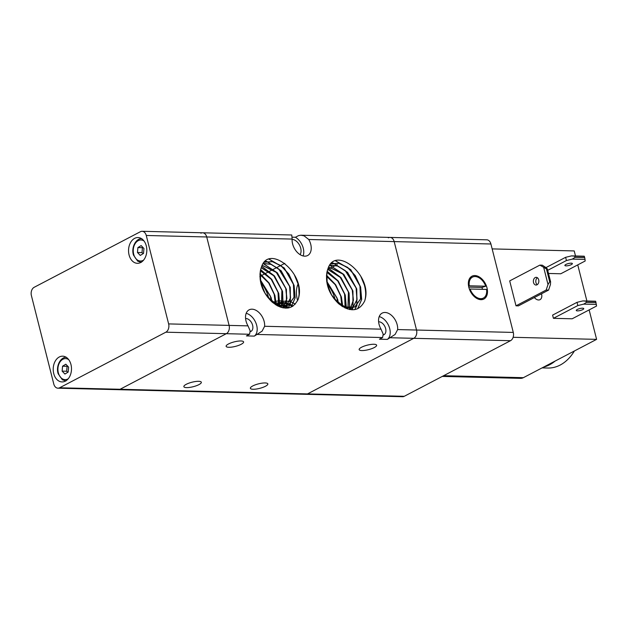 <?xml version="1.0" encoding="UTF-8"?>
<svg xmlns="http://www.w3.org/2000/svg" width="628" height="628" viewBox="0 0 628 628"><rect width="100%" height="100%" fill="white"/><g stroke="black" fill="none" stroke-linecap="round" stroke-linejoin="round"><path stroke-width="0.94" d="M292.224 237.18L295.411 237.258L298.567 235.61L300.843 235.217L304.07 235.83L308.764 239.496A12.874 8.439 -117.6 0 1 310.734 244.331A12.874 8.439 -117.6 0 1 307.634 255.518A12.874 8.439 -117.6 0 1 292.601 243.884A12.874 8.439 -117.6 0 1 292.138 239.08L291.753 234.99L202.577 232.784A6.437 4.569 91.4 0 1 204.383 233.365A6.437 4.569 91.4 0 1 206.722 236.968L229.102 325.398A6.437 4.569 91.4 0 1 228.922 330.328A6.437 4.569 91.4 0 1 226.323 333.688L120.074 389.274A6.437 4.569 91.4 0 1 118.394 389.682A6.437 4.569 -88.6 0 0 120.074 389.274L59.613 387.782A6.437 4.569 91.4 0 1 57.925 388.19A6.437 4.569 91.4 0 1 56.12 387.609A6.437 4.569 91.4 0 1 53.78 384.006L31.4 295.576A6.437 4.569 91.4 0 1 31.581 290.654A6.437 4.569 91.4 0 1 34.179 287.294L140.429 231.701A6.437 4.569 91.4 0 1 142.109 231.292A6.437 4.569 91.4 0 1 143.922 231.873A6.437 4.569 91.4 0 1 146.261 235.476L168.634 323.907A6.437 4.569 91.4 0 1 168.453 328.829A6.437 4.569 91.4 0 1 165.855 332.188L59.613 387.782M200.889 233.192A6.437 4.569 91.4 0 1 202.577 232.784L142.109 231.292M383.19 334.135L381.023 329.158A12.874 8.439 -117.6 0 1 379.045 324.315A12.874 8.439 -117.6 0 1 382.146 313.129A12.874 8.439 -117.6 0 1 397.186 324.762A12.874 8.439 -117.6 0 1 397.65 329.567L395.114 334.434L387.35 339.395L379.445 339.199L382.601 337.55L383.19 334.135M264.624 326.277L262.088 331.144L254.324 336.106L246.419 335.909L249.575 334.261L250.164 330.846L247.997 325.869A12.874 8.439 -117.6 0 1 246.019 321.026A12.874 8.439 -117.6 0 1 249.12 309.839A12.874 8.439 -117.6 0 1 264.16 321.473A12.874 8.439 -117.6 0 1 264.624 326.277L381.023 329.158M241.215 344.277A9.012 2.331 -14.2 0 1 231.889 347.08A9.012 2.331 -14.2 0 1 226.127 346.334A9.012 2.331 -14.2 0 1 228.514 343.963A9.012 2.331 -14.2 0 1 237.847 341.169A9.012 2.331 -14.2 0 1 243.601 341.915A9.012 2.331 -14.2 0 1 241.215 344.277M374.241 347.567A9.012 2.331 -14.2 0 1 364.907 350.361A9.012 2.331 -14.2 0 1 359.153 349.623A9.012 2.331 -14.2 0 1 361.54 347.253A9.012 2.331 -14.2 0 1 370.873 344.458A9.012 2.331 -14.2 0 1 376.627 345.204A9.012 2.331 -14.2 0 1 374.241 347.567M198.95 384.619A9.012 2.331 -14.2 0 1 189.625 387.413A9.012 2.331 -14.2 0 1 183.863 386.667A9.012 2.331 -14.2 0 1 186.249 384.305A9.012 2.331 -14.2 0 1 195.583 381.51A9.012 2.331 -14.2 0 1 201.337 382.248A9.012 2.331 -14.2 0 1 198.95 384.619M265.463 386.259A9.012 2.331 -14.2 0 1 256.138 389.062A9.012 2.331 -14.2 0 1 250.376 388.316A9.012 2.331 -14.2 0 1 252.762 385.945A9.012 2.331 -14.2 0 1 262.096 383.151A9.012 2.331 -14.2 0 1 267.85 383.896A9.012 2.331 -14.2 0 1 265.463 386.259M57.925 388.19L402.579 396.708A6.437 4.569 -88.6 0 0 404.267 396.299L307.516 393.913A6.437 4.569 91.4 0 1 305.836 394.313A6.437 4.569 -88.6 0 0 307.516 393.913L413.766 338.319A6.437 4.569 -88.6 0 0 416.364 334.959A6.437 4.569 -88.6 0 0 416.545 330.038L394.172 241.599A6.437 4.569 -88.6 0 0 391.833 237.996A6.437 4.569 -88.6 0 0 390.019 237.423A6.437 4.569 91.4 0 1 391.833 237.996A6.437 4.569 91.4 0 1 394.172 241.599L490.915 243.994A6.437 4.569 -88.6 0 0 488.576 240.391A6.437 4.569 -88.6 0 0 486.763 239.81L300.843 235.217M379.21 316.606A12.874 8.439 -117.6 0 1 389.721 328.672A12.874 8.439 -117.6 0 1 387.35 339.395M378.613 321.819A7.081 4.639 -117.6 0 1 385.639 328.57A7.081 4.639 -117.6 0 1 383.936 334.716A7.081 4.639 -117.6 0 1 383.394 334.944M246.184 313.317A12.874 8.439 -117.6 0 1 256.695 325.382A12.874 8.439 -117.6 0 1 254.324 336.106M245.587 318.529A7.081 4.639 -117.6 0 1 252.613 325.28A7.081 4.639 -117.6 0 1 250.91 331.435A7.081 4.639 -117.6 0 1 250.368 331.655M292.114 239.378A9.224 6.052 -117.6 0 1 300.702 248.178A9.224 6.052 -117.6 0 1 300.113 254.654M295.411 237.258A12.874 8.439 -117.6 0 1 303.269 248.241A12.874 8.439 -117.6 0 1 303.104 255.949M330.783 263.886L338.932 263.218L347.7 267.434L355.26 275.598L360.048 285.921L360.629 298.904L354.851 306.966L347.229 307.806L338.814 303.481L331.568 294.932L327.204 284.052L326.85 272.78A24.68 16.179 -117.6 0 1 327.847 269.051C334.85 245.124 371.179 274.193 365.37 298.457A28.236 18.51 -117.6 0 1 364.687 300.977C359.153 311.629 350.479 312.563 338.688 303.764C329.308 294.587 325.359 284.256 326.85 272.78M330.768 263.909L338.908 263.305L347.637 267.552L355.158 275.7L359.93 285.983L360.511 298.967L354.734 307.029L344.482 307.053L333.931 298.614M329.81 265.102L337.55 266.044L345.353 270.833L356.084 287.993L356.955 299.611L352.748 307.775M352.693 307.822L349.749 309.541M329.841 265.047L337.597 265.95L345.431 270.731L356.209 287.93L357.073 299.587L352.818 307.751M352.763 307.799L349.71 309.533M328.695 266.979L342.841 274.075L352.245 290.003L353.305 300.208L350.479 308.105M350.432 308.16L349.278 309.447M328.727 266.916L342.919 273.973L352.371 289.94L353.423 300.184L350.557 308.097M350.51 308.16L349.325 309.463M327.714 269.404L340.282 277.411L348.407 292.012L347.951 307.94M347.912 308.018L347.417 308.945M327.745 269.318L340.36 277.301L348.532 291.949L348.038 307.956M347.998 308.034L347.488 308.968M326.905 272.419L337.707 280.889L344.568 294.022L345.11 307.186M345.078 307.28L344.89 307.932M326.929 272.309L337.786 280.779L344.694 293.951L345.204 307.218M345.18 307.312L344.984 307.979M326.458 276.21L335.203 284.649L340.729 296.024L341.836 305.608M341.828 305.742L341.797 306.166M326.458 276.069L335.281 284.523L340.855 295.961L341.954 305.679M341.938 305.805L341.899 306.236M326.717 281.375L336.891 298.033L337.84 302.641M326.686 281.179L337.016 297.97L337.982 302.767M335.219 299.964A24.68 16.179 62.4 0 0 334.999 299.03A24.68 16.179 62.4 0 0 327.212 284.123M297.609 300.616A24.68 16.179 -117.6 0 1 297.358 299.674A24.68 16.179 -117.6 0 1 298.041 284.029M264.27 262.245L272.419 261.578L281.187 265.793L288.747 273.957L293.535 284.272L294.116 297.256L288.338 305.318L280.724 306.158L272.301 301.833L265.063 293.284L260.691 282.412L260.337 271.131A24.68 16.179 -117.6 0 1 261.342 267.402C268.337 243.483 304.666 272.552 298.857 296.809A28.236 18.51 -117.6 0 1 298.174 299.336C292.64 309.989 283.974 310.915 272.175 302.123C262.794 292.946 258.846 282.616 260.337 271.131M264.255 262.261L272.395 261.664L281.124 265.903L288.644 274.051L293.417 284.343L293.998 297.319L288.221 305.381L277.976 305.404L267.418 296.966M263.297 263.462L271.037 264.396L278.84 269.192L289.579 286.344L290.442 297.97L286.235 306.126M286.18 306.174L283.236 307.901M263.328 263.407L271.084 264.31L278.918 269.09L289.696 286.282L290.56 297.947L286.305 306.111M286.25 306.158L283.204 307.893M262.182 265.338L276.328 272.426L285.732 288.354L286.792 298.559L283.966 306.456M283.919 306.519L282.765 307.806L283.126 306.527M262.214 265.267L276.406 272.324L285.858 288.291L286.91 298.543L284.044 306.456M283.997 306.511L282.812 307.814M261.201 267.764L273.769 275.771L281.894 290.364L281.438 306.291M281.399 306.37L280.904 307.304M261.232 267.677L273.847 275.661L282.019 290.301L281.525 306.307M281.485 306.386L280.975 307.327M260.4 270.77L271.194 279.248L278.055 292.373L278.596 305.538M278.573 305.64L278.385 306.291M260.416 270.668L271.272 279.13L278.18 292.31L278.691 305.577M278.667 305.671L278.471 306.331M259.945 274.562L268.69 283L274.216 294.383L275.331 303.968M275.315 304.093L275.284 304.517M259.945 274.428L268.768 282.875L274.342 294.32L275.441 304.031M275.433 304.164L275.386 304.596M260.204 279.735L270.378 296.392L271.327 300.993M260.173 279.531L270.503 296.33L271.469 301.126M268.706 298.324A24.68 16.179 62.4 0 0 268.486 297.382A24.68 16.179 62.4 0 0 260.699 282.474M287.805 308.042L286.07 307.1M286.023 307.084L284.617 306.464M284.107 306.268L283.259 305.977M283.204 305.962L281.846 305.593M281.752 305.577L279.892 305.271M279.821 305.263L278.785 305.2M278.683 305.2L277.772 305.208M287.993 308.018L286.109 307.006M286.062 306.982L285.505 306.723M285.489 306.715L284.829 306.44M284.743 306.401L284.225 306.205M284.17 306.181L283.283 305.883M283.228 305.867L281.878 305.514M281.791 305.491L279.9 305.2M279.829 305.192L278.801 305.137M278.699 305.137L277.654 305.161M292.373 306.48L289.908 305.09M289.861 305.075L288.009 304.282M287.946 304.258L287.098 303.968M287.043 303.952L285.685 303.583M285.591 303.567L283.73 303.261M283.66 303.253L282.624 303.191M282.522 303.191L280.025 303.371L282.278 304.085M279.892 303.395L279.107 303.567M292.491 306.417L291.996 306.103M291.965 306.087L289.948 304.996M289.901 304.973L289.343 304.713M289.327 304.706L288.064 304.195M288.009 304.172L287.122 303.874M287.067 303.858L285.716 303.505M285.63 303.481L283.738 303.191M283.668 303.183L282.639 303.128M282.537 303.128L280.025 303.332M279.955 303.348L279.107 303.536M276.555 304.643A24.68 16.179 -117.6 0 1 277.804 303.881L279.036 303.238M279.295 303.238A24.68 16.179 -117.6 0 1 279.962 303.034M280.033 303.018A24.68 16.179 -117.6 0 1 282.639 302.633M282.749 302.633A24.68 16.179 -117.6 0 1 283.715 302.649M283.785 302.649A24.68 16.179 -117.6 0 1 285.842 302.916M285.936 302.931A24.68 16.179 -117.6 0 1 287.192 303.245M287.255 303.261A24.68 16.179 -117.6 0 1 288.37 303.63M288.433 303.654A24.68 16.179 -117.6 0 1 289.901 304.266M290.191 304.407A24.68 16.179 -117.6 0 1 292.318 305.585A24.68 16.179 -117.6 0 1 293.041 306.064M295.262 304.133A24.68 16.179 62.4 0 0 293.684 303.222M293.637 303.198A24.68 16.179 62.4 0 0 291.792 302.343M291.737 302.319A24.68 16.179 62.4 0 0 290.929 302.013M290.866 301.997A24.68 16.179 62.4 0 0 289.516 301.589M289.43 301.573A24.68 16.179 62.4 0 0 287.569 301.228M287.506 301.22A24.68 16.179 62.4 0 0 286.478 301.142M286.368 301.134A24.68 16.179 62.4 0 0 283.864 301.307M283.793 301.314A24.68 16.179 62.4 0 0 282.953 301.503M282.836 301.534A24.68 16.179 62.4 0 0 280.677 302.374A24.68 16.179 62.4 0 0 280.041 302.735M279.97 302.782A24.68 16.179 62.4 0 0 279.138 303.363M279.005 303.457A24.68 16.179 62.4 0 0 277.38 305.035M277.309 305.122A24.68 16.179 62.4 0 0 276.964 305.553M281.517 307.492L281.03 307.233M280.959 307.202L279.703 306.605M279.641 306.574L278.534 306.126M278.44 306.087L277.129 305.648M280.928 307.257L279.696 306.668M279.633 306.645L278.518 306.181M278.424 306.15L277.388 305.789M289.006 307.822L288.582 307.516M288.55 307.492L286.462 306.111M286.337 306.04L284.869 305.224M284.798 305.192L283.542 304.596M283.479 304.572L282.372 304.117M279.923 303.348L279.358 303.222M279.052 303.159L276.155 302.822M276.084 302.822L275.496 302.822M275.378 302.822L273.753 302.939M288.919 307.846L286.439 306.181M286.282 306.087L284.829 305.286M284.767 305.247L283.534 304.659M283.471 304.635L282.357 304.172M282.262 304.14L280.025 303.434M279.798 303.379L279.272 303.253M279.044 303.206L276.163 302.861M276.084 302.861L275.496 302.853M275.378 302.861L273.792 302.971M282.883 301.197L280.002 300.859M279.217 300.851L276.03 301.244M275.37 301.424L272.999 302.382M294.257 274.593L297.86 283.385C299.485 289.359 299.587 294.673 298.174 299.336M269.106 259.144L284.225 267.944L294.092 285.355L295.168 297.853L291.149 307.116M269.004 259.176L284.146 267.968L294.022 285.395L295.097 297.884L291.086 307.139M266.9 261.484L281.101 270.723L290.254 287.365L290.403 303.826M290.371 303.905L288.26 307.971M266.774 261.507L281.006 270.731L290.183 287.404L290.309 303.913M290.285 303.976L288.205 307.979M265.346 261.209L266.68 261.484M265.393 261.17L266.806 261.46M263.234 263.54L277.341 272.819L286.415 289.375L286.556 305.836M286.47 306.095L285.559 308.152M263.203 263.587L277.278 272.874L286.344 289.406L286.47 305.914M286.407 306.111L285.512 308.152M261.743 266.311L274.475 275.967L282.576 291.384L283.142 306.464M261.719 266.366L274.428 276.03L282.506 291.416L283.079 306.456M283.063 306.527L282.679 307.791M260.651 269.585L271.743 279.366L278.738 293.394L279.805 305.93M279.79 306.024L279.656 306.849M260.636 269.648L271.696 279.429L278.667 293.425L279.743 305.914M279.727 306.009L279.601 306.825M260 273.58L269.137 283.095L274.899 295.396L276.202 304.462M276.202 304.588L276.194 305.106M260 273.667L269.09 283.165L274.829 295.435L276.132 304.423M276.132 304.549L276.124 305.059M271.061 297.405L271.971 301.558M271.626 301.259L270.99 297.444L271.877 301.479M360.77 276.234L364.373 285.026C365.998 291 366.1 296.322 364.687 300.977M335.619 260.785L350.738 269.585L360.605 286.996L361.681 299.501L357.662 308.756M335.517 260.816L350.652 269.608L360.535 287.035L361.61 299.532L357.599 308.788M333.413 263.132L347.614 272.371L356.767 289.006L356.908 305.475M356.885 305.546L354.773 309.62M333.287 263.156L347.519 272.379L356.696 289.045L356.822 305.553M356.798 305.624L354.718 309.628M331.859 262.857L333.193 263.132M331.906 262.818L333.319 263.108M329.747 265.181L343.846 274.46L352.928 291.015L353.069 307.485M353.046 307.555L352.072 309.792M329.716 265.236L343.791 274.514L352.858 291.054L352.983 307.563M352.92 307.759L352.025 309.792M328.256 267.952L340.988 277.607L349.089 293.025L349.655 308.105M349.639 308.175L349.246 309.447M328.232 268.007L340.941 277.67L349.019 293.064L349.592 308.105M349.576 308.167L349.192 309.431M327.164 271.225L338.257 281.006L345.251 295.034L346.318 307.579M346.303 307.673L346.169 308.497M327.149 271.296L338.202 281.077L345.18 295.074L346.256 307.555M346.24 307.649L346.114 308.474M326.513 275.229L335.65 284.735L341.412 297.044L342.715 306.103M342.715 306.229L342.707 306.747M326.513 275.315L335.603 284.806L341.342 297.083L342.645 306.064M342.645 306.189L342.637 306.707M299.109 294.226L298.787 287.624M299.124 293.849L298.842 287.977M337.574 299.054L338.484 303.198M338.139 302.9L337.503 299.093L338.39 303.12M565.907 264.451A3.862 0.997 -14.2 0 1 569.91 263.258A3.862 0.997 -14.2 0 1 572.375 263.572A3.862 0.997 -14.2 0 1 571.354 264.584A3.862 0.997 -14.2 0 1 567.351 265.785A3.862 0.997 -14.2 0 1 564.886 265.471A3.862 0.997 -14.2 0 1 565.907 264.451M577.305 309.471A3.862 0.997 -14.2 0 1 581.3 308.277A3.862 0.997 -14.2 0 1 583.765 308.591A3.862 0.997 -14.2 0 1 582.745 309.604A3.862 0.997 -14.2 0 1 578.749 310.805A3.862 0.997 -14.2 0 1 576.276 310.491A3.862 0.997 -14.2 0 1 577.305 309.471M535.197 277.568A3.862 2.74 91.4 0 1 536.21 277.325A3.862 2.74 91.4 0 1 538.824 280.528A3.862 2.74 91.4 0 1 537.026 284.798A3.862 2.74 91.4 0 1 536.014 285.041A3.862 2.74 91.4 0 1 533.4 281.839A3.862 2.74 91.4 0 1 535.197 277.568M541.501 293.802A6.437 4.223 -117.6 0 1 540.025 299.658A6.437 4.223 -117.6 0 1 538.565 299.98A6.437 4.223 -117.6 0 1 534.365 297.531M546.156 267.693L542.27 265.173L539.852 265.118L546.439 268.91L547.349 268.933L546.156 267.693M547.349 268.933L550.599 281.799L549.696 281.776L546.439 268.91M543.738 267.638L548.009 284.515L546.156 290.042L548.574 290.097L550.426 284.578L550.599 281.799M549.696 281.776L548.009 284.515M582.91 300.906L577.014 302.335L577.831 305.553L583.726 304.125L586.419 302.406L586.112 301.197L582.91 300.906L595.611 301.22L596.576 306.017L572.163 318.789L553.417 318.325L552.609 315.107L577.014 302.335M553.417 318.325L577.831 305.553M586.112 301.197L595.784 301.44M571.519 255.886L565.624 257.315L566.44 260.534L572.336 259.105L575.028 257.386L574.722 256.177L571.519 255.886L584.213 256.2L584.699 257.629L575.028 257.386M574.722 256.177L584.393 256.42M572.336 259.105L585.029 259.419L585.178 260.997L560.773 273.769L548.495 273.463M584.699 257.629L585.029 259.419M545.991 267.591L565.624 257.315M548.574 290.097L518.422 305.875L516.004 305.812L509.7 280.897L539.852 265.118M516.004 305.812L546.156 290.042M537.403 277.749A3.862 2.74 -88.6 0 0 535.794 281.179A3.862 2.74 -88.6 0 0 537.238 284.68M596.09 302.649L586.419 302.406M583.726 304.125L596.419 304.439M547.702 270.338L566.44 260.534M442.261 376.415L520.565 378.354A10.731 7.614 -88.6 0 0 523.375 377.679L596.6 339.363L589.143 309.902M513.123 337.299L596.6 339.363M586.897 301.008L577.752 264.883M575.499 255.989L574.22 250.933L492.156 248.9M53.733 373.558A12.874 9.137 91.4 0 1 62.667 356.178A12.874 9.137 91.4 0 1 70.964 364.546A12.874 9.137 91.4 0 1 62.031 381.926A12.874 9.137 91.4 0 1 53.733 373.558M129.07 254.937A12.874 9.137 91.4 0 1 138.003 237.557A12.874 9.137 91.4 0 1 146.3 245.925A12.874 9.137 91.4 0 1 137.367 263.305A12.874 9.137 91.4 0 1 129.07 254.937M146.261 235.476L206.722 236.968A6.437 4.569 -88.6 0 0 204.383 233.365A6.437 4.569 -88.6 0 0 202.577 232.784M165.855 332.188L226.323 333.688A6.437 4.569 -88.6 0 0 228.922 330.328A6.437 4.569 -88.6 0 0 229.102 325.398L168.634 323.907M67.604 366.069L67.102 366.312L66.662 371.242L67.863 372.247M142.948 247.448L142.438 247.691L142.007 252.613L143.2 253.626M137.469 252.503L137.909 247.581L141.151 245.579L143.953 248.5L143.514 253.429L140.272 255.431L137.469 252.503L142.007 252.613M137.909 247.581L142.438 247.691M62.133 371.124L62.565 366.202L65.814 364.201L68.617 367.121L68.177 372.051L64.927 374.053L62.133 371.124L66.662 371.242M62.565 366.202L67.102 366.312M292.138 239.08L206.722 236.968L229.102 325.398L247.997 325.869M249.575 334.261L226.323 333.688L120.074 389.274L307.516 393.913L413.766 338.319L510.509 340.706A6.437 4.569 -88.6 0 0 513.107 337.346A6.437 4.569 -88.6 0 0 513.288 332.424L490.915 243.994M513.288 332.424L416.545 330.038A6.437 4.569 91.4 0 1 416.364 334.959A6.437 4.569 91.4 0 1 413.766 338.319L390.506 337.746M480.97 299.674A12.874 8.439 -117.6 0 1 469.516 289.484A12.874 8.439 -117.6 0 1 471.95 276.202A12.874 8.439 -117.6 0 1 474.862 275.551A12.874 8.439 -117.6 0 1 486.315 285.74A12.874 8.439 -117.6 0 1 483.89 299.022A12.874 8.439 -117.6 0 1 480.97 299.674M468.582 286.164L469.281 285.803A11.806 7.74 -117.6 0 1 472.444 277.152A11.806 7.74 -117.6 0 1 475.121 276.555A11.806 7.74 -117.6 0 1 485.734 286.211L481.919 287.451A9.867 6.468 -117.6 0 1 482.492 289.32M483.387 298.072A11.806 7.74 -117.6 0 1 480.71 298.669A11.806 7.74 -117.6 0 1 470.097 289.013L486.551 289.422A11.806 7.74 -117.6 0 1 483.387 298.072L482.241 298.669A11.806 7.74 -117.6 0 1 479.564 299.266A11.806 7.74 -117.6 0 1 478.246 299.101M470.097 289.013L469.461 289.351M469.281 285.803L485.734 286.211M468.786 287.129L481.919 287.451M468.661 280.795A11.806 7.74 -117.6 0 1 471.298 277.757L472.444 277.152M469.532 278.581A12.874 8.439 -117.6 0 1 470.074 278.644M480.812 299.164A12.874 8.439 -117.6 0 1 480.553 299.65M397.65 329.567L416.545 330.038L394.172 241.599L308.764 239.496M404.267 396.299L510.509 340.706M388.339 237.824A6.437 4.569 91.4 0 1 390.019 237.423M337.244 264.561L335.697 265.369M335.58 265.432L333.476 266.531M333.405 266.57L331.859 267.379M331.741 267.442L329.637 268.541M329.567 268.58L328.02 269.388M543.675 367.058A47.21 33.496 -88.6 0 0 549.586 364.79A47.21 33.496 -88.6 0 0 555.121 361.069M574.385 350.989A47.21 33.496 91.4 0 1 560.168 365.056A47.21 33.496 91.4 0 1 547.812 368.032L542.074 367.89M257.48 334.457L382.601 337.55M523.375 377.679L443.627 375.709M68.695 359.632A10.519 7.458 -88.6 0 0 60.264 361.587A10.519 7.458 -88.6 0 0 58.49 373.37A10.519 7.458 -88.6 0 0 68.217 378.77M144.032 241.011A10.519 7.458 -88.6 0 0 135.601 242.965A10.519 7.458 -88.6 0 0 133.835 254.748A10.519 7.458 -88.6 0 0 143.561 260.149M279.162 303.167L279.97 302.751M280.041 302.712L280.677 302.374M284.829 263.336L281.305 265.181M281.234 265.22L280.747 265.471M280.63 265.534L277.466 267.19M277.395 267.222L276.909 267.481M276.791 267.544L273.627 269.2M273.557 269.231L273.07 269.49M272.952 269.553L269.789 271.202M269.718 271.241L269.231 271.492M269.114 271.563L265.95 273.211M265.88 273.251L265.393 273.502M265.275 273.565L262.111 275.221M262.041 275.26L261.554 275.511M261.429 275.574L259.866 276.399M65.987 380.945L62.376 379.799L58.168 373.762C55.594 366.1 60.783 356.618 66.568 357.348M141.324 262.323L137.713 261.177L133.505 255.141C130.938 247.479 136.119 237.996 141.912 238.726"/></g></svg>
